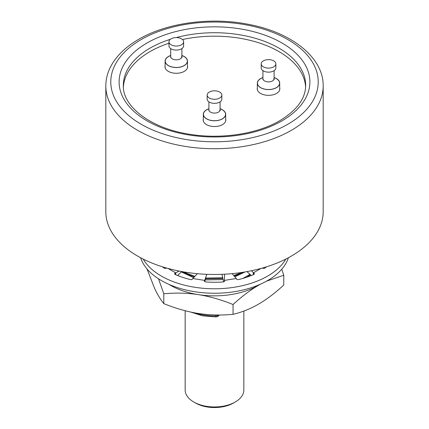<?xml version="1.0" encoding="UTF-8"?>
<svg xmlns="http://www.w3.org/2000/svg" width="429" height="429" viewBox="0 0 429 429"><rect width="100%" height="100%" fill="white"/><g stroke="black" fill="none" stroke-linecap="round" stroke-linejoin="round"><path stroke-width="0.64" d="M203.201 120.206A11.304 6.526 180 0 1 203.319 119.444M225.681 119.444A11.304 6.526 180 0 1 225.799 120.206M164.999 66.956A11.304 6.526 180 0 1 165.117 66.195M187.473 66.195A11.304 6.526 180 0 1 187.591 66.956M257.234 89.012A11.304 6.526 180 0 1 257.352 88.251M279.708 88.251A11.304 6.526 180 0 1 279.831 89.012M203.319 119.042A11.304 6.526 0 0 0 203.196 120.007A11.304 6.526 0 0 0 206.51 124.619A11.304 6.526 0 0 0 218.828 126.035A11.304 6.526 0 0 0 225.804 120.007A11.304 6.526 0 0 0 225.681 119.042M123.38 87.044A91.168 52.638 180 0 1 150.032 51.593A91.168 52.638 180 0 1 168.967 43.211M182.475 39.527A91.168 52.638 180 0 1 305.62 87.044M257.352 87.843A11.304 6.526 0 0 0 257.228 88.808A11.304 6.526 0 0 0 260.537 93.425A11.304 6.526 0 0 0 272.855 94.841A11.304 6.526 0 0 0 279.837 88.808A11.304 6.526 0 0 0 279.708 87.843M165.117 65.787A11.304 6.526 0 0 0 164.993 66.752A11.304 6.526 0 0 0 168.302 71.364A11.304 6.526 0 0 0 180.62 72.78A11.304 6.526 0 0 0 187.596 66.752A11.304 6.526 0 0 0 187.473 65.787M105.818 211.728A108.682 62.747 0 0 0 137.65 256.097A108.682 62.747 0 0 0 256.092 269.696A108.682 62.747 0 0 0 323.182 211.728L323.182 85.972A108.682 62.747 180 0 1 291.35 130.341A108.682 62.747 0 0 1 137.65 130.341A108.682 62.747 0 0 1 105.818 85.972L105.818 211.728M168.045 268.452L175.697 272.871L179.177 271.069M175.118 274.421L175.118 273.203A1.491 0.858 0 0 0 174.678 273.815A1.491 0.858 0 0 0 175.257 274.49A63.873 36.878 0 0 0 190.476 279.569A1.491 0.858 0 0 0 192.476 278.995L197.345 273.686M192.691 278.534L204.687 280.394L206.816 274.319M221.927 274.329L223.638 281.869M224.313 281.558L224.598 274.201M204.687 281.558L204.687 280.394L204.477 280.85A1.491 0.858 0 0 0 204.424 281.07A1.491 0.858 0 0 0 205.711 281.923A63.873 36.878 0 0 0 223.289 281.923A1.491 0.858 0 0 0 224.576 281.07A1.491 0.858 0 0 0 224.523 280.85L224.313 280.394L236.309 278.534L232.105 273.643M244.675 272.007L234.266 276.158M222.882 278.528L205.319 278.823M194.24 276.919L181.36 271.927M250.461 274.753L246.627 277.273M260.092 284.347A62.103 35.854 180 0 1 258.414 285.355A62.103 35.854 180 0 1 198.429 294.637A62.103 35.854 180 0 1 170.586 285.355A62.103 35.854 180 0 1 168.908 284.347M147.002 268.929L154.51 288.143C157.513 294.573 160.607 299.732 163.792 303.614L163.792 293.806L158.516 278.796M163.792 303.614C175.686 308.435 187.232 311.733 198.429 313.497C209.625 315.192 221.171 315.471 233.06 314.328L233.06 304.52C221.16 299.699 209.615 296.401 198.429 294.637C187.216 292.937 175.675 292.664 163.792 293.806M260.676 284.089L258.414 285.355C250.209 290.127 241.758 296.519 233.06 304.52M233.06 314.328C241.768 312.285 250.22 308.912 258.414 304.22C266.613 299.447 275.064 293.061 283.767 285.049L283.767 275.246L266.495 281.183M281.751 269.219L283.767 275.246M185.162 310.735L185.162 390.02A29.338 16.94 0 0 0 193.752 401.994L195.511 403.008A26.855 15.503 0 0 0 233.489 403.008L235.248 401.994A29.338 16.94 180 0 1 193.752 401.994L195.511 403.008M243.838 311.068L243.838 390.02A29.338 16.94 180 0 1 235.248 401.994M181.344 271.943L193.565 277.627M205.073 279.923L223.118 279.585M234.813 276.796L245.066 271.943M162.527 266.833A63.873 36.878 0 0 0 164.103 268.055A1.491 0.858 0 0 0 166.334 268.136L166.516 268.028M285.811 259.078A75.145 43.388 180 0 1 161.363 276.078A75.145 43.388 180 0 1 143.189 259.078M175.118 273.203L175.697 272.871L175.697 274.689M236.309 278.534L236.524 278.995A1.491 0.858 0 0 0 238.524 279.569A63.873 36.878 0 0 0 253.743 274.49A1.491 0.858 0 0 0 254.322 273.815A1.491 0.858 0 0 0 253.882 273.203L251.496 270.726M260.955 268.452L253.303 272.871L253.303 274.689M266.473 266.833A63.873 36.878 0 0 1 264.897 268.055A1.491 0.858 0 0 1 262.666 268.136L262.484 268.028M140.605 257.738A75.145 43.388 0 0 0 161.363 280.539A75.145 43.388 0 0 0 236.808 291.291A75.145 43.388 0 0 0 288.395 257.738M182.304 271.659L194.846 276.292M205.529 278.062L222.71 277.772M233.73 275.536L242.321 272.383M177.842 275.284L178.952 276.035M243.018 278.394L249.984 274.324M251.319 275.531L246.986 271.605M177.611 275.504L181.746 271.557M279.59 90.16A11.181 6.456 0 0 0 279.708 89.216L279.708 83.129A11.181 6.456 180 0 1 272.806 89.093A11.181 6.456 180 0 1 260.628 87.693A11.181 6.456 180 0 1 257.352 83.129A11.181 6.456 180 0 1 262.939 77.542M257.352 83.129L257.352 89.216A11.181 6.456 0 0 0 257.475 90.16M274.12 77.542A11.181 6.456 180 0 1 276.437 78.566A11.181 6.456 180 0 1 279.708 83.129M261.202 63.862L261.202 67.916A7.331 4.231 0 0 0 263.347 70.908A7.331 4.231 0 0 0 271.337 71.825A7.331 4.231 0 0 0 275.858 67.916L275.858 63.862A7.331 4.231 180 0 1 271.337 67.771A7.331 4.231 180 0 1 263.347 66.854A7.331 4.231 180 0 1 261.202 63.862A7.331 4.231 180 0 1 265.728 59.953A7.331 4.231 180 0 1 273.713 60.87A7.331 4.231 180 0 1 275.858 63.862M187.355 68.104A11.181 6.456 0 0 0 187.473 67.16L187.473 61.074A11.181 6.456 180 0 1 180.571 67.037A11.181 6.456 180 0 1 168.388 65.637A11.181 6.456 180 0 1 165.117 61.074A11.181 6.456 180 0 1 170.704 55.486M165.117 61.074L165.117 67.16A11.181 6.456 0 0 0 165.235 68.104M181.885 55.486A11.181 6.456 180 0 1 184.197 56.51A11.181 6.456 180 0 1 187.473 61.074M168.967 41.806L168.967 45.86A7.331 4.231 0 0 0 171.112 48.852A7.331 4.231 0 0 0 179.097 49.769A7.331 4.231 0 0 0 183.623 45.86L183.623 41.806A7.331 4.231 180 0 1 179.097 45.715A7.331 4.231 180 0 1 171.112 44.793A7.331 4.231 180 0 1 168.967 41.806A7.331 4.231 180 0 1 173.488 37.897A7.331 4.231 180 0 1 181.478 38.814A7.331 4.231 180 0 1 183.623 41.806M225.557 121.353A11.181 6.456 0 0 0 225.681 120.41L225.681 114.323A11.181 6.456 180 0 1 218.779 120.286A11.181 6.456 180 0 1 206.596 118.887A11.181 6.456 180 0 1 203.319 114.323A11.181 6.456 180 0 1 208.912 108.735M203.319 114.323L203.319 120.41A11.181 6.456 0 0 0 203.443 121.353M220.088 108.735A11.181 6.456 180 0 1 222.404 109.76A11.181 6.456 180 0 1 225.681 114.323M207.169 95.056L207.169 99.115A7.331 4.231 0 0 0 209.32 102.107A7.331 4.231 0 0 0 217.305 103.024A7.331 4.231 0 0 0 221.831 99.115L221.831 95.056A7.331 4.231 180 0 1 217.305 98.965A7.331 4.231 180 0 1 209.32 98.048A7.331 4.231 180 0 1 207.169 95.056A7.331 4.231 180 0 1 211.695 91.146A7.331 4.231 180 0 1 219.68 92.063A7.331 4.231 180 0 1 221.831 95.056M170.393 39.291A91.168 52.638 0 0 0 150.032 48.139A91.168 52.638 0 0 0 123.332 85.36C122.254 105.958 150.225 128.416 189.634 134.256C221.139 139.522 257.239 133.982 279.842 120.646C297.007 110.199 305.62 98.439 305.668 85.36A91.168 52.638 0 0 0 176.281 37.575M281.955 120.855A95.394 55.073 0 0 0 281.955 42.97A95.394 55.073 0 0 0 147.045 42.97A95.394 55.073 0 0 0 147.045 120.855A95.394 55.073 0 0 0 281.955 120.855M287.838 124.254A103.716 59.878 180 0 1 141.162 124.254A103.716 59.878 180 0 1 141.162 39.57A103.716 59.878 180 0 1 287.838 39.57A103.716 59.878 180 0 1 287.838 124.254M195.533 313.014A38.503 22.233 0 0 0 215.953 315.883L215.953 314.988M219.246 315.009L218.345 316.119L217.031 316.774L215.916 316.934L215.953 315.883A3.727 2.15 0 0 0 218.817 315.009M253.882 274.421L253.882 273.203M204.477 280.85L204.477 281.295M224.523 280.85L224.523 281.295M262.939 77.622A11.052 6.381 0 0 0 260.714 87.645A11.052 6.381 0 0 0 276.346 87.645A11.052 6.381 0 0 0 276.346 78.62A11.052 6.381 0 0 0 274.12 77.622M273.616 78.888L274.303 79.413L274.12 78.668A5.588 3.228 180 0 1 270.672 81.649A5.588 3.228 180 0 1 264.58 80.952A5.588 3.228 0 0 1 262.939 78.668L262.939 70.656M170.704 55.566A11.052 6.381 0 0 0 168.479 65.583A11.052 6.381 0 0 0 184.111 65.583A11.052 6.381 0 0 0 184.111 56.558A11.052 6.381 0 0 0 181.885 55.566M181.376 56.832L182.068 57.352L181.885 56.612A5.588 3.228 180 0 1 178.432 59.593A5.588 3.228 180 0 1 172.34 58.891A5.588 3.228 0 0 1 170.704 56.612L170.704 48.595M208.912 108.821A11.052 6.381 0 0 0 206.681 118.838A11.052 6.381 0 0 0 222.319 118.838A11.052 6.381 0 0 0 222.319 109.813A11.052 6.381 0 0 0 220.088 108.821M219.584 110.081L220.27 110.607L220.088 109.862A5.588 3.228 180 0 1 216.64 112.843A5.588 3.228 180 0 1 210.548 112.146A5.588 3.228 0 0 1 208.912 109.862L208.912 101.85M323.182 85.972C323.579 57.502 291.602 32.395 248.686 24.373C211.068 16.795 166.919 22.71 138.68 39.323C126.169 46.557 117.063 55.228 111.358 65.342C107.69 71.975 105.84 78.85 105.818 85.972M215.916 316.934L202.606 315.835L190.76 312.076M205.802 277.209L204.815 281.655M274.12 78.668L274.12 70.656M262.939 78.668L262.757 79.413L263.009 79.177M181.885 56.612L181.885 48.595M170.704 56.612L170.522 57.352L170.774 57.121M220.088 109.862L220.088 101.85M208.912 109.862L208.73 110.607L208.982 110.371"/></g></svg>
